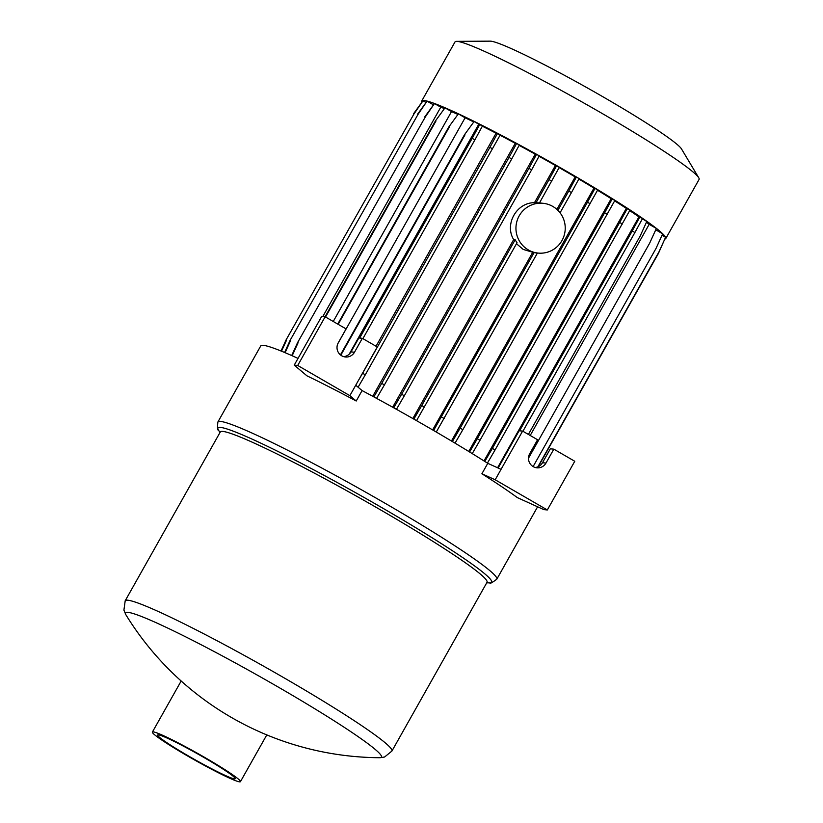 <?xml version="1.0" encoding="UTF-8"?>
<svg xmlns="http://www.w3.org/2000/svg" width="823" height="823" viewBox="0 0 823 823"><rect width="100%" height="100%" fill="white"/><g stroke="black" fill="none" stroke-linecap="round" stroke-linejoin="round"><path stroke-width="1.23" d="M537.604 506.793L496.804 579.186A160.084 11.45 -150.6 0 0 374.126 496.969A160.084 11.45 -150.6 0 0 220.564 421.438A160.084 11.45 -150.6 0 0 217.879 422.014L260.737 345.948A160.084 11.45 29.4 0 1 263.432 345.362A160.084 11.45 29.4 0 1 298.029 358.406M516.484 243.731L523.222 249.42L534.034 252.671L433.598 430.47M552.83 206.45A25.009 24.628 95.6 0 0 517.122 220.636A25.009 24.628 95.6 0 0 538.149 253.083A25.009 24.628 95.6 0 0 552.83 206.45M543.015 203.291L539.291 202.931A25.009 24.628 95.6 0 0 535.968 202.828L534.477 202.684C516.556 202.52 504.293 224.34 513.675 239.596L412.848 418.537M416.551 420.646L517.05 242.744A25.009 24.628 95.6 0 1 515.167 239.75L513.675 239.596M664.953 239.03A140.075 10.01 -150.6 0 0 665.776 238.547L699.087 179.424A140.075 10.01 -150.6 0 0 698.758 177.809A140.075 10.01 -150.6 0 0 584.176 103.184A140.075 10.01 -150.6 0 0 457.382 41.397A140.075 10.01 -150.6 0 0 456.58 41.356A140.075 10.01 -150.6 0 0 455.026 41.901L421.715 101.023A140.075 10.01 -150.6 0 0 421.674 101.846M665.776 238.547A140.075 10.01 -150.6 0 0 558.436 166.606A140.075 10.01 -150.6 0 0 424.071 100.519A140.075 10.01 -150.6 0 0 421.715 101.023M698.758 177.809L681.485 148.912A110.611 7.911 -150.6 0 0 591.007 89.974A110.611 7.911 -150.6 0 0 490.878 41.181A110.611 7.911 -150.6 0 0 490.251 41.15L456.58 41.356M391.923 751.049L487.031 582.273A153.078 10.946 -150.6 0 0 369.712 503.645A153.078 10.946 -150.6 0 0 222.868 431.427A153.078 10.946 -150.6 0 0 220.297 431.982L125.199 600.759A153.078 10.946 29.4 0 1 127.771 600.204A153.078 10.946 29.4 0 1 274.615 672.422A153.078 10.946 29.4 0 1 391.923 751.049L384.588 757.006L379.753 757.716A146.947 10.504 -150.6 0 0 278.997 687.503A146.947 10.504 -150.6 0 0 127.884 612.322A146.947 10.504 -150.6 0 0 125.796 614.627L123.913 610.121L125.199 600.759M153.253 731.873A50.522 3.611 -150.6 0 0 152.399 732.059A50.522 3.611 -150.6 0 0 191.121 758.014A50.522 3.611 -150.6 0 0 239.586 781.85A50.522 3.611 -150.6 0 0 240.439 781.665A50.522 3.611 -150.6 0 0 201.717 755.709A50.522 3.611 -150.6 0 0 153.253 731.873M234.462 778.877A44.524 3.179 -150.6 0 0 235.213 778.723A44.524 3.179 -150.6 0 0 201.09 755.853A44.524 3.179 -150.6 0 0 158.376 734.846A44.524 3.179 -150.6 0 0 157.635 735.011A44.524 3.179 -150.6 0 0 191.749 757.87A44.524 3.179 -150.6 0 0 234.462 778.877M425.697 102.299L423.012 100.745L413.938 114.016L286.085 339.899L281.034 350.999M286.63 339.95L281.517 351.195M413.938 114.016L286.085 339.899M433.114 104.665L427.055 101.157L417.991 114.428L290.128 340.311L284.604 352.47M290.673 340.362L285.077 352.676M417.991 114.428L290.128 340.311M322.791 316.557L440.768 107.185L434.462 103.544L425.388 116.815L297.535 342.697L291.692 355.546M298.08 342.749L292.165 355.752M425.388 116.815L297.535 342.697M333.243 321.474L451.508 111.599L444.996 107.823L435.377 121.043L325.085 316.783M435.923 121.094L325.527 317.009M337.821 343.695L465.108 117.792L458.339 113.872L448.72 127.092L337.728 324.077M449.265 127.153L338.171 324.324M349.168 354.209L478.77 124.222L474.099 121.516L464.481 134.735L340.434 354.888M465.026 134.787L340.825 355.197M478.77 124.222L482.515 125.878L474.892 139.869L472.207 138.315L359.661 338.047M474.892 139.869L362.892 338.634M376.039 346.246L496.094 133.203L500.23 134.9L365.299 374.825L362.614 373.272L358.139 380.967M365.299 374.825L358.087 387.211M492.607 148.891L489.922 147.338L362.614 373.272M372.726 396.285L515.27 143.305L516.649 143.439L519.334 144.992L511.711 158.983L384.403 384.927L381.718 383.374L373.848 396.892M384.403 384.927L376.574 398.373M511.711 158.983L509.026 157.43L381.718 383.374M392.674 407.21L535.248 154.179L536.565 154.312L539.25 155.866L531.627 169.857L404.309 395.791L401.634 394.238L393.733 407.796M404.309 395.791L396.449 409.309M531.627 169.857L528.942 168.304L401.634 394.238M424.431 407.107L421.746 405.554L413.856 419.113M537.409 253.011L436.272 432.034M444.142 418.516L441.457 416.963M534.477 202.684L555.422 165.495L559.362 167.172L539.466 202.942M551.739 181.173L549.054 179.609L535.968 202.828M538.149 253.083L534.415 252.712A25.009 24.628 -84.4 0 1 534.034 252.671M515.167 239.75L421.746 405.554M568.765 191.029L576.398 177.038L579.083 178.591L571.45 192.582L568.765 191.029L557.891 210.338M571.45 192.582L560.052 212.807M451.457 441.005L593.969 188.097L597.796 189.763L462.855 429.688L460.17 428.135L452.362 441.55M462.855 429.688L455.026 443.144M590.163 203.754L587.478 202.201L460.17 428.135M468.75 451.457L611.18 198.693L614.935 200.349L480.004 440.274L477.319 438.721L469.604 451.981M480.004 440.274L472.248 453.607M607.312 214.34L604.627 212.787L477.319 438.721M484.017 460.942L626.324 208.384L630.006 210.03L495.065 449.965L492.38 448.412L484.798 461.436M495.065 449.965L487.422 463.102M622.373 224.021L619.688 222.467L492.38 448.412M497.576 467.762L638.946 216.881L642.526 218.527L634.903 232.518L632.218 230.965L519.611 430.799M634.903 232.518L522.914 431.262M642.341 218.867L646.806 221.459L640.14 236.119L528.397 434.431M530.207 435.48L649.182 224.319L656.353 228.465L649.676 243.135L528.5 458.195M654.902 231.644L655.9 229.884L662.68 233.804L656.003 248.464L533.119 466.569M662.021 235.244L665.601 237.312L658.925 251.972L537.872 466.826M664.912 238.814L658.359 253.546L538.283 466.641M639.841 216.974L632.218 230.965M627.321 208.476L619.688 222.467M612.261 198.796L604.627 212.787M595.111 188.21L587.478 202.201M576.398 177.038L575.195 176.914L556.893 209.402M575.195 176.914A132.709 9.485 -150.6 0 0 559.126 167.614M556.677 165.618L549.054 179.609M536.565 154.312L528.942 168.304M516.649 143.439L509.026 157.43M497.545 133.347L489.922 147.338M479.83 124.324L472.207 138.315M474.099 121.516L464.481 134.735M458.339 113.872L448.72 127.092M444.996 107.823L435.377 121.043M434.462 103.544L424.843 116.763M427.055 101.157L417.436 114.376M423.012 100.745L413.393 113.965M532.594 252.538L432.641 429.915M443.988 108.441A132.709 9.485 -150.6 0 0 440.768 107.185M457.495 114.263A132.709 9.485 -150.6 0 0 451.508 111.599M473.348 121.753A132.709 9.485 -150.6 0 0 465.108 117.792M496.094 133.203A132.709 9.485 -150.6 0 0 482.34 126.197M515.27 143.305A132.709 9.485 -150.6 0 0 500.045 135.25M535.248 154.179A132.709 9.485 -150.6 0 0 519.128 145.373M555.422 165.495A132.709 9.485 -150.6 0 0 539.024 156.277M593.969 188.097A132.709 9.485 -150.6 0 0 578.826 179.054M611.18 198.693A132.709 9.485 -150.6 0 0 597.529 190.247M626.324 208.384A132.709 9.485 -150.6 0 0 614.658 200.874M638.946 216.881A132.709 9.485 -150.6 0 0 629.688 210.606M649.182 224.319A132.709 9.485 -150.6 0 0 646.446 222.251M346.092 328.912L338.253 342.821A9.506 9.362 95.6 0 0 345.444 356.987A9.506 9.362 95.6 0 0 354.497 352.223L362.336 338.315L377.294 346.977L349.857 395.657L297.71 365.474L325.147 316.793L346.092 328.912M343.726 356.647A9.506 9.362 95.6 0 0 351.01 351.884L358.849 337.975L362.336 338.315M349.857 395.657L356.215 401.007A160.084 11.45 29.4 0 0 306.928 375.813L294.233 365.134L321.67 316.454L325.147 316.793M498.131 468.02L519.128 430.748L522.615 431.087L537.573 439.749L529.734 453.658A9.506 9.362 95.6 0 0 536.935 467.824A9.506 9.362 95.6 0 0 545.978 463.061L553.817 449.152L574.763 461.271L547.326 509.962L543.838 509.622L517.317 497.596A160.084 11.45 29.4 0 0 481.897 473.76L495.179 479.778L547.326 509.962M535.207 467.485A9.506 9.362 95.6 0 0 542.491 462.721L550.33 448.813L553.817 449.152M355.731 385.226L362.089 390.575A160.084 11.45 29.4 0 1 487.782 463.328L501.053 469.347L522.615 431.087M294.233 365.134L297.71 365.474M501.053 469.347L495.179 479.778M362.089 390.575L356.215 401.007M487.782 463.328L481.897 473.76M486.691 582.869L489.901 582.849A157.08 11.234 -150.6 0 0 379.691 506.392A157.08 11.234 -150.6 0 0 220.585 427.435A157.08 11.234 -150.6 0 0 218.321 429.822C217.416 430.645 217.272 428.042 217.879 422.014M351.01 351.884L354.497 352.223M542.491 462.721L545.978 463.061M219.967 432.579L218.321 429.822M125.796 614.627A300.158 300.158 0 0 0 379.753 757.716M181.163 681.012L152.399 732.059M266.786 734.908L240.439 781.665M496.804 579.186C491.959 582.828 489.664 584.042 489.901 582.849"/></g></svg>
